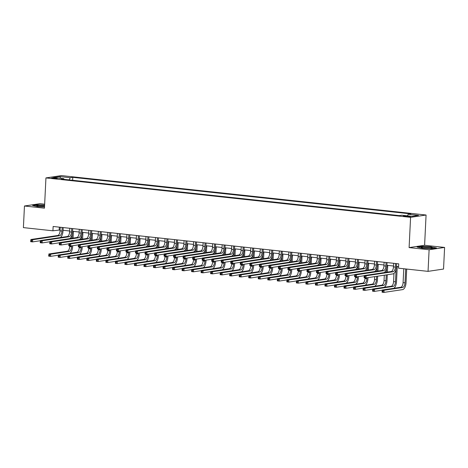 <?xml version="1.0" encoding="UTF-8"?>
<svg xmlns="http://www.w3.org/2000/svg" width="468" height="468" viewBox="0 0 468 468"><rect width="100%" height="100%" fill="white"/><g stroke="black" fill="none" stroke-linecap="round" stroke-linejoin="round"><path stroke-width="0.7" d="M53.083 178.419A2.785 0.304 2.8 0 0 57.207 178.355A2.785 0.304 2.8 0 0 55.762 178.016A2.785 0.304 2.8 0 0 51.644 178.08A2.785 0.304 2.8 0 0 53.083 178.419M44.653 204.194L39.95 203.685L24.459 206.002L23.4 227.612L52.931 230.806L60.115 229.964M426.073 215.023L61.431 175.594L45.94 177.916L410.582 217.339L426.073 215.023L424.599 245.273L409.102 247.595L429.109 249.76L444.6 247.437L424.599 245.273M444.6 247.437L443.541 269.047L428.05 271.364L429.109 249.76M428.05 271.364L398.52 268.176L398.73 263.853L53.141 226.483L52.931 230.806M409.009 216.222L407.335 216.04A2.697 0.292 2.8 0 0 403.34 216.105A2.697 0.292 2.8 0 0 404.738 216.427L406.411 216.608A2.697 0.292 2.8 0 0 410.407 216.549A2.697 0.292 2.8 0 0 409.009 216.222L408.985 216.737M407.435 215.836L408.219 214.256L410.752 213.876L72.78 177.337L72.634 180.285M408.219 214.256L418.503 215.368L412.056 216.333L401.772 215.221L399.239 215.602L61.267 179.057L63.8 178.677L53.51 177.565L59.957 176.6L70.247 177.711L72.78 177.337M24.459 206.002L44.46 208.166L45.94 177.916M409.102 247.595L410.582 217.339M63.057 230.279L69.644 230.993M72.581 231.309L79.168 232.023M82.105 232.339L88.692 233.052M91.634 233.368L98.221 234.082M101.158 234.398L107.745 235.111M110.682 235.433L117.269 236.141M120.212 236.463L126.799 237.171M129.735 237.492L136.323 238.2M139.259 238.522L145.846 239.23M148.789 239.552L155.37 240.265M158.313 240.581L164.9 241.295M167.836 241.611L174.424 242.325M177.36 242.64L183.947 243.354M186.89 243.67L193.477 244.384M196.414 244.7L203.001 245.413M205.938 245.729L212.525 246.443M215.467 246.759L222.054 247.473M224.991 247.788L231.578 248.502M234.515 248.818L241.102 249.532M244.044 249.848L250.632 250.561M253.568 250.883L260.155 251.591M263.092 251.913L269.679 252.621M272.622 252.942L279.209 253.65M282.145 253.972L288.733 254.68M291.669 255.001L298.256 255.715M301.199 256.031L307.786 256.745M310.723 257.061L317.31 257.774M320.247 258.09L326.834 258.804M329.776 259.12L336.363 259.834M339.3 260.149L345.887 260.863M348.824 261.179L355.411 261.893M358.353 262.209L364.941 262.922M367.877 263.238L374.464 263.952M377.401 264.268L383.988 264.982M386.931 265.297L393.518 266.011M396.454 266.327L398.601 266.561M59.342 227.155L59.208 229.864M70.247 177.711L69.153 179.911M64.122 179.367L63.8 178.677M59.957 176.6L60.471 178.32M431.42 246.806L421.738 246.361L417.07 247.057L422.089 248.204L431.777 248.648L436.445 247.952L431.414 247.034M44.612 205.13L37.276 204.791L32.614 205.487L37.633 206.634L44.518 206.95M393.646 263.303L393.471 266.895A4.352 2.065 -83.8 0 1 391.166 271.534L364.18 275.576L366.087 275.781L365.982 277.939L392.968 273.897A6.529 3.095 96.2 0 0 396.425 266.947L396.589 263.619M395.554 263.507L395.378 267.105A4.352 2.065 -83.8 0 1 393.073 271.738L366.087 275.781L364.941 276.448L364.18 276.366L364.133 277.231L364.9 277.313L364.941 276.448M364.9 277.313L365.982 277.939L364.075 277.735L364.18 276.366M364.075 277.735L364.133 277.231M403.773 268.743L403.094 282.619A4.352 2.065 -83.8 0 1 400.789 287.253L382.18 290.037L384.082 290.242L383.976 292.406L402.591 289.616A6.529 3.095 96.2 0 0 406.048 282.666L406.71 269.059M405.68 268.948L405.001 282.824A4.352 2.065 -83.8 0 1 402.696 287.457L384.082 290.242L382.935 290.915L382.175 290.833L382.134 291.693L382.894 291.775L382.935 290.915M382.894 291.775L383.976 292.406L382.069 292.202L382.175 290.833M382.069 292.202L382.134 291.693M384.123 262.273L383.947 265.865A4.352 2.065 -83.8 0 1 381.642 270.504L354.656 274.541L356.563 274.751L356.458 276.91L364.174 275.751M386.03 262.478L385.854 266.076A4.352 2.065 -83.8 0 1 383.549 270.709L356.563 274.751L355.411 275.418L354.65 275.336L354.609 276.202L355.37 276.284L355.411 275.418M384.187 272.575A6.529 3.095 96.2 0 0 386.896 265.918L387.059 262.589M355.37 276.284L356.458 276.91L354.551 276.705L354.65 275.336M354.551 276.705L354.609 276.202M374.599 261.243L374.423 264.835A4.352 2.065 -83.8 0 1 372.118 269.474L345.132 273.511L347.034 273.721L346.928 275.88L354.645 274.722M376.5 261.448L376.325 265.04A4.352 2.065 -83.8 0 1 374.02 269.679L347.034 273.721L345.887 274.388L345.127 274.306L345.086 275.166L345.846 275.254L345.887 274.388M374.663 271.545A6.529 3.095 96.2 0 0 377.372 264.888L377.536 261.559M345.846 275.254L346.928 275.88L345.027 275.675L345.127 274.306M345.027 275.675L345.086 275.166M365.069 260.214L364.894 263.806A4.352 2.065 -83.8 0 1 362.589 268.445L335.603 272.481L337.51 272.692L337.405 274.851L345.121 273.692M366.976 260.419L366.801 264.01A4.352 2.065 -83.8 0 1 364.496 268.65L337.51 272.692L336.363 273.359L335.603 273.277L335.556 274.137L336.322 274.219L336.363 273.359M365.134 270.516A6.529 3.095 96.2 0 0 367.848 263.858L368.012 260.53M336.322 274.219L337.405 274.851L335.498 274.646L335.603 273.277M335.498 274.646L335.556 274.137M393.81 288.3A6.529 3.095 96.2 0 0 396.519 281.637L397.262 266.415M396.08 269.392L395.472 281.794A4.352 2.065 -83.8 0 1 393.167 286.428L374.558 289.212L374.453 291.377L382.169 290.219M393.968 273.423L393.57 281.584A4.352 2.065 -83.8 0 1 391.266 286.223L372.651 289.008L374.558 289.212L373.411 289.885L372.645 289.803L372.604 290.663L373.365 290.745L373.411 289.885M373.365 290.745L374.453 291.377L372.546 291.172L372.645 289.803M372.546 291.172L372.604 290.663M384.281 287.264A6.529 3.095 96.2 0 0 386.995 280.607L387.282 274.751M387.41 272.095L387.738 265.385M386.556 268.363L386.363 272.253M386.235 274.909L385.948 280.765A4.352 2.065 -83.8 0 1 383.643 285.398L365.034 288.183L364.923 290.347L372.645 289.189M384.304 275.196L384.041 280.554A4.352 2.065 -83.8 0 1 381.736 285.193L363.127 287.978L365.034 288.183L363.882 288.855L363.121 288.768L363.08 289.633L363.841 289.715L363.882 288.855M363.841 289.715L364.923 290.347L363.022 290.142L363.121 288.768M363.022 290.142L363.08 289.633M374.757 286.235A6.529 3.095 96.2 0 0 377.471 279.577L377.635 276.196M377.887 271.066L378.214 264.356M377.027 267.333L376.839 271.224M376.588 276.354L376.424 279.735A4.352 2.065 -83.8 0 1 374.119 284.368L355.505 287.153L355.399 289.318L363.115 288.159M374.657 276.641L374.517 279.525A4.352 2.065 -83.8 0 1 372.212 284.164L353.603 286.948L355.505 287.153L354.358 287.82L353.597 287.738L353.556 288.604L354.317 288.686L354.358 287.82M354.317 288.686L355.399 289.318L353.498 289.107L353.597 287.738M353.498 289.107L353.556 288.604M355.545 259.184L355.37 262.776A4.352 2.065 -83.8 0 1 353.065 267.409L326.079 271.452L327.986 271.656L327.881 273.821L335.597 272.663M357.453 259.389L357.277 262.981A4.352 2.065 -83.8 0 1 354.972 267.62L327.986 271.656L326.834 272.329L326.073 272.247L326.032 273.107L326.793 273.189L326.834 272.329M355.61 269.486A6.529 3.095 96.2 0 0 358.318 262.829L358.482 259.5M326.793 273.189L327.881 273.821L325.974 273.616L326.073 272.247M325.974 273.616L326.032 273.107M365.233 285.205A6.529 3.095 96.2 0 0 367.942 278.548L367.988 277.641M368.357 270.036L368.685 263.326M367.503 266.304L367.31 270.194M366.941 277.799L366.894 278.7A4.352 2.065 -83.8 0 1 364.59 283.339L345.981 286.123L345.875 288.288L353.592 287.13M365.022 277.834L364.993 278.495A4.352 2.065 -83.8 0 1 362.688 283.134L344.074 285.919L345.981 286.123L344.834 286.79L344.068 286.709L344.027 287.574L344.793 287.656L344.834 286.79M344.793 287.656L345.875 288.288L343.968 288.077L344.068 286.709M343.968 288.077L344.027 287.574M421.101 247.42A5.657 0.614 2.8 0 0 421.194 247.525A5.657 0.614 2.8 0 0 426.717 248.292A5.657 0.614 2.8 0 0 432.292 248.063A5.657 0.614 2.8 0 0 432.397 247.941A5.657 0.614 2.8 0 0 426.629 247.057A5.657 0.614 2.8 0 0 421.101 247.42M417.678 247.198L421.884 246.572L431.268 246.999L435.837 248.04M430.051 248.338A4.282 0.468 2.8 0 0 423.394 248.011M44.583 205.657A5.657 0.614 2.8 0 0 38.785 205.458A5.657 0.614 2.8 0 0 36.738 205.955A5.657 0.614 2.8 0 0 39.569 206.517A5.657 0.614 2.8 0 0 44.53 206.78M44.536 206.61A4.282 0.468 2.8 0 0 44.314 206.587A4.282 0.468 2.8 0 0 38.938 206.441M33.222 205.627L37.428 205.002L44.6 205.329M346.022 258.149L345.846 261.747A4.352 2.065 -83.8 0 1 343.541 266.38L316.555 270.422L318.456 270.627L318.351 272.791L326.067 271.633M347.923 258.359L347.747 261.951A4.352 2.065 -83.8 0 1 345.442 266.59L318.456 270.627L317.31 271.3L316.549 271.218L316.508 272.078L317.269 272.16L317.31 271.3M346.086 268.456A6.529 3.095 96.2 0 0 348.795 261.793L348.958 258.471M317.269 272.16L318.351 272.791L316.45 272.587L316.549 271.218M316.45 272.587L316.508 272.078M355.709 284.175A6.529 3.095 96.2 0 0 358.418 277.518L358.465 276.611M358.833 269.006L359.161 262.296M357.979 265.274L357.786 269.164M357.417 276.764L357.371 277.67A4.352 2.065 -83.8 0 1 355.066 282.309L336.457 285.094L336.352 287.258L344.068 286.1M355.499 276.804L355.464 277.465A4.352 2.065 -83.8 0 1 353.159 282.105L334.55 284.889L336.457 285.094L335.304 285.761L334.544 285.679L334.503 286.545L335.263 286.627L335.304 285.761M335.263 286.627L336.352 287.258L334.445 287.048L334.544 285.679M334.445 287.048L334.503 286.545M336.492 257.119L336.316 260.717A4.352 2.065 -83.8 0 1 334.012 265.35L307.026 269.392L308.933 269.597L308.827 271.762L316.543 270.603M338.399 257.33L338.224 260.922A4.352 2.065 -83.8 0 1 335.919 265.561L308.933 269.597L307.786 270.27L307.026 270.182L306.979 271.048L307.745 271.13L307.786 270.27M336.556 267.427A6.529 3.095 96.2 0 0 339.271 260.764L339.435 257.441M307.745 271.13L308.827 271.762L306.92 271.557L307.026 270.182M306.92 271.557L306.979 271.048M346.18 283.146A6.529 3.095 96.2 0 0 348.894 276.489L348.935 275.582M349.309 267.977L349.637 261.267M348.449 264.244L348.262 268.129M347.888 275.734L347.847 276.641A4.352 2.065 -83.8 0 1 345.542 281.28L326.927 284.064L326.822 286.223L334.538 285.07M345.975 275.775L345.94 276.436A4.352 2.065 -83.8 0 1 343.635 281.069L325.026 283.86L326.927 284.064L325.781 284.731L325.02 284.649L324.979 285.515L325.74 285.597L325.781 284.731M325.74 285.597L326.822 286.223L324.921 286.018L325.02 284.649M324.921 286.018L324.979 285.515M326.968 256.09L326.793 259.687A4.352 2.065 -83.8 0 1 324.488 264.321L297.502 268.363L299.409 268.568L299.304 270.732L307.02 269.574M328.875 256.3L328.7 259.892A4.352 2.065 -83.8 0 1 326.395 264.531L299.409 268.568L298.262 269.235L297.496 269.153L297.455 270.018L298.215 270.1L298.262 269.235M327.033 266.397A6.529 3.095 96.2 0 0 329.747 259.734L329.905 256.411M298.215 270.1L299.304 270.732L297.396 270.522L297.496 269.153M297.396 270.522L297.455 270.018M336.656 282.116A6.529 3.095 96.2 0 0 339.364 275.453L339.411 274.552M339.78 266.947L340.113 260.237M338.926 263.215L338.738 267.099M338.364 274.704L338.317 275.611A4.352 2.065 -83.8 0 1 336.012 280.25L317.403 283.035L317.298 285.193L325.014 284.041M336.445 274.745L336.416 275.406A4.352 2.065 -83.8 0 1 334.111 280.039L315.496 282.83L317.403 283.035L316.257 283.702L315.496 283.62L315.45 284.486L316.216 284.567L316.257 283.702M316.216 284.567L317.298 285.193L315.391 284.989L315.496 283.62M315.391 284.989L315.45 284.486M317.444 255.06L317.269 258.658A4.352 2.065 -83.8 0 1 314.964 263.291L287.978 267.333L289.879 267.538L289.774 269.703L297.496 268.544M319.346 255.265L319.17 258.863A4.352 2.065 -83.8 0 1 316.865 263.496L289.879 267.538L288.733 268.205L287.972 268.123L287.931 268.989L288.692 269.071L288.733 268.205M317.509 265.368A6.529 3.095 96.2 0 0 320.217 258.705L320.381 255.382M288.692 269.071L289.774 269.703L287.873 269.492L287.972 268.123M287.873 269.492L287.931 268.989M327.132 281.087A6.529 3.095 96.2 0 0 329.841 274.423L329.887 273.517M330.256 265.918L330.584 259.208M329.402 262.185L329.209 266.07M328.84 273.675L328.793 274.581A4.352 2.065 -83.8 0 1 326.488 279.221L307.88 282.005L307.774 284.164L315.49 283.011M326.921 273.716L326.886 274.377A4.352 2.065 -83.8 0 1 324.581 279.01L305.973 281.8L307.88 282.005L306.727 282.672L305.967 282.59L305.926 283.456L306.686 283.538L306.727 282.672M306.686 283.538L307.774 284.164L305.867 283.959L305.967 282.59M305.867 283.959L305.926 283.456M307.915 254.03L307.739 257.628A4.352 2.065 -83.8 0 1 305.434 262.261L278.448 266.304L280.355 266.508L280.25 268.673L287.966 267.515M309.822 254.235L309.646 257.833A4.352 2.065 -83.8 0 1 307.341 262.466L280.355 266.508L279.209 267.175L278.448 267.093L278.401 267.959L279.168 268.041L279.209 267.175M307.979 264.338A6.529 3.095 96.2 0 0 310.693 257.675L310.857 254.352M279.168 268.041L280.25 268.673L278.343 268.462L278.448 267.093M278.343 268.462L278.401 267.959M317.602 280.057A6.529 3.095 96.2 0 0 320.317 273.394L320.358 272.487M320.732 264.882L321.06 258.178M319.872 261.156L319.685 265.04M319.311 272.645L319.27 273.552A4.352 2.065 -83.8 0 1 316.965 278.185L298.35 280.976L298.245 283.134L305.961 281.982M317.398 272.686L317.362 273.347A4.352 2.065 -83.8 0 1 315.058 277.98L296.449 280.771L298.35 280.976L297.203 281.642L296.443 281.56L296.402 282.426L297.162 282.508L297.203 281.642M297.162 282.508L298.245 283.134L296.343 282.929L296.443 281.56M296.343 282.929L296.402 282.426M298.391 253.001L298.215 256.599A4.352 2.065 -83.8 0 1 295.911 261.232L268.924 265.274L270.832 265.479L270.726 267.637L278.442 266.485M300.298 253.206L300.123 256.803A4.352 2.065 -83.8 0 1 297.818 261.436L270.832 265.479L269.685 266.146L268.919 266.064L268.878 266.93L269.638 267.012L269.685 266.146M298.455 263.308A6.529 3.095 96.2 0 0 301.17 256.645L301.328 253.317M269.638 267.012L270.726 267.637L268.819 267.433L268.919 266.064M268.819 267.433L268.878 266.93M308.079 279.027A6.529 3.095 96.2 0 0 310.787 272.364L310.834 271.458M311.202 263.853L311.536 257.148M310.348 260.126L310.161 264.01M309.787 271.615L309.74 272.522A4.352 2.065 -83.8 0 1 307.435 277.155L288.826 279.946L288.721 282.105L296.437 280.952M307.868 271.656L307.839 272.317A4.352 2.065 -83.8 0 1 305.534 276.951L286.919 279.741L288.826 279.946L287.68 280.613L286.919 280.531L286.872 281.397L287.639 281.479L287.68 280.613M287.639 281.479L288.721 282.105L286.814 281.9L286.919 280.531M286.814 281.9L286.872 281.397M288.867 251.971L288.692 255.569A4.352 2.065 -83.8 0 1 286.387 260.202L259.401 264.244L261.302 264.449L261.197 266.608L268.919 265.455M290.768 252.176L290.593 255.774A4.352 2.065 -83.8 0 1 288.288 260.407L261.302 264.449L260.155 265.116L259.395 265.034L259.354 265.9L260.114 265.982L260.155 265.116M288.931 262.279A6.529 3.095 96.2 0 0 291.64 255.616L291.804 252.287M260.114 265.982L261.197 266.608L259.295 266.403L259.395 265.034M259.295 266.403L259.354 265.9M298.555 277.998A6.529 3.095 96.2 0 0 301.263 271.335L301.31 270.428M301.679 262.823L302.006 256.119M300.825 259.096L300.631 262.981M300.263 270.586L300.216 271.493A4.352 2.065 -83.8 0 1 297.911 276.126L279.302 278.916L279.197 281.075L286.913 279.922M298.344 270.627L298.309 271.288A4.352 2.065 -83.8 0 1 296.004 275.921L277.395 278.712L279.302 278.916L278.15 279.583L277.389 279.501L277.349 280.367L278.109 280.449L278.15 279.583M278.109 280.449L279.197 281.075L277.29 280.87L277.389 279.501M277.29 280.87L277.349 280.367M279.337 250.942L279.162 254.539A4.352 2.065 -83.8 0 1 276.857 259.173L249.871 263.215L251.778 263.42L251.673 265.578L259.389 264.426M281.245 251.146L281.069 254.744A4.352 2.065 -83.8 0 1 278.764 259.377L251.778 263.42L250.632 264.087L249.871 264.005L249.824 264.87L250.591 264.952L250.632 264.087M279.402 261.249A6.529 3.095 96.2 0 0 282.116 254.586L282.28 251.257M250.591 264.952L251.673 265.578L249.766 265.374L249.871 264.005M249.766 265.374L249.824 264.87M289.025 276.968A6.529 3.095 96.2 0 0 291.739 270.305L291.78 269.398M292.155 261.793L292.482 255.089M291.295 258.067L291.108 261.951M290.733 269.556L290.692 270.463A4.352 2.065 -83.8 0 1 288.387 275.096L269.773 277.887L269.667 280.045L277.384 278.893M288.82 269.597L288.785 270.258A4.352 2.065 -83.8 0 1 286.48 274.891L267.871 277.676L269.773 277.887L268.626 278.554L267.866 278.472L267.825 279.337L268.585 279.419L268.626 278.554M268.585 279.419L269.667 280.045L267.766 279.841L267.866 278.472M267.766 279.841L267.825 279.337M269.814 249.912L269.638 253.51A4.352 2.065 -83.8 0 1 267.333 258.143L240.347 262.185L242.254 262.39L242.149 264.549L249.865 263.396M271.721 250.117L271.545 253.714A4.352 2.065 -83.8 0 1 269.24 258.348L242.254 262.39L241.108 263.057L240.341 262.975L240.3 263.841L241.061 263.923L241.108 263.057M269.878 260.22A6.529 3.095 96.2 0 0 272.592 253.557L272.75 250.228M241.061 263.923L242.149 264.549L240.242 264.344L240.341 262.975M240.242 264.344L240.3 263.841M279.501 275.939A6.529 3.095 96.2 0 0 282.21 269.275L282.257 268.369M282.631 260.764L282.959 254.06M281.771 257.037L281.584 260.922M281.209 268.527L281.163 269.433A4.352 2.065 -83.8 0 1 278.858 274.067L260.249 276.857L260.144 279.016L267.86 277.857M279.291 268.568L279.261 269.229A4.352 2.065 -83.8 0 1 276.957 273.862L258.342 276.646L260.249 276.857L259.102 277.524L258.342 277.442L258.295 278.302L259.061 278.39L259.102 277.524M259.061 278.39L260.144 279.016L258.237 278.811L258.342 277.442M258.237 278.811L258.295 278.302M260.29 248.882L260.114 252.474A4.352 2.065 -83.8 0 1 257.809 257.113L230.823 261.156L232.725 261.36L232.619 263.519L240.341 262.367M262.191 249.087L262.016 252.685A4.352 2.065 -83.8 0 1 259.711 257.318L232.725 261.36L231.578 262.027L230.818 261.945L230.777 262.811L231.537 262.893L231.578 262.027M260.354 259.19A6.529 3.095 96.2 0 0 263.063 252.527L263.227 249.198M231.537 262.893L232.619 263.519L230.718 263.314L230.818 261.945M230.718 263.314L230.777 262.811M269.977 274.909A6.529 3.095 96.2 0 0 272.686 268.246L272.733 267.339M273.101 259.734L273.429 253.03M272.247 256.002L272.054 259.892M271.686 267.497L271.639 268.404A4.352 2.065 -83.8 0 1 269.334 273.037L250.725 275.827L250.62 277.986L258.336 276.828M269.767 267.538L269.732 268.199A4.352 2.065 -83.8 0 1 267.427 272.832L248.818 275.617L250.725 275.827L249.579 276.494L248.812 276.412L248.771 277.272L249.532 277.36L249.579 276.494M249.532 277.36L250.62 277.986L248.713 277.781L248.812 276.412M248.713 277.781L248.771 277.272M250.76 247.853L250.585 251.445A4.352 2.065 -83.8 0 1 248.28 256.084L221.294 260.126L223.201 260.331L223.096 262.489L230.812 261.337M252.667 248.058L252.492 251.655A4.352 2.065 -83.8 0 1 250.187 256.288L223.201 260.331L222.054 260.998L221.294 260.916L221.247 261.782L222.013 261.864L222.054 260.998M250.825 258.161A6.529 3.095 96.2 0 0 253.539 251.497L253.703 248.169M222.013 261.864L223.096 262.489L221.189 262.285L221.294 260.916M221.189 262.285L221.247 261.782M260.448 273.879A6.529 3.095 96.2 0 0 263.162 267.216L263.203 266.31M263.578 258.705L263.905 252M262.718 254.972L262.53 258.863M262.156 266.467L262.115 267.374A4.352 2.065 -83.8 0 1 259.81 272.007L241.195 274.798L241.09 276.957L248.812 275.798M260.243 266.508L260.208 267.169A4.352 2.065 -83.8 0 1 257.903 271.803L239.294 274.587L241.195 274.798L240.049 275.465L239.288 275.383L239.247 276.243L240.008 276.325L240.049 275.465M240.008 276.325L241.09 276.957L239.189 276.752L239.288 275.383M239.189 276.752L239.247 276.243M241.236 246.823L241.061 250.415A4.352 2.065 -83.8 0 1 238.756 255.054L211.77 259.091L213.677 259.301L213.572 261.46L221.288 260.307M243.144 247.028L242.968 250.626A4.352 2.065 -83.8 0 1 240.663 255.259L213.677 259.301L212.53 259.968L211.764 259.886L211.723 260.752L212.484 260.834L212.53 259.968M241.301 257.125A6.529 3.095 96.2 0 0 244.015 250.468L244.173 247.139M212.484 260.834L213.572 261.46L211.665 261.255L211.764 259.886M211.665 261.255L211.723 260.752M250.924 272.85A6.529 3.095 96.2 0 0 253.633 266.187L253.679 265.28M254.054 257.675L254.381 250.965M253.194 253.943L253.007 257.833M252.632 265.438L252.585 266.345A4.352 2.065 -83.8 0 1 250.281 270.978L231.672 273.762L231.566 275.927L239.283 274.769M250.713 265.479L250.684 266.134A4.352 2.065 -83.8 0 1 248.379 270.773L229.765 273.558L231.672 273.762L230.525 274.435L229.765 274.353L229.718 275.213L230.484 275.295L230.525 274.435M230.484 275.295L231.566 275.927L229.659 275.722L229.765 274.353M229.659 275.722L229.718 275.213M231.713 245.794L231.537 249.385A4.352 2.065 -83.8 0 1 229.232 254.025L202.246 258.061L204.147 258.272L204.042 260.43L211.764 259.272M233.614 245.998L233.438 249.596A4.352 2.065 -83.8 0 1 231.133 254.229L204.147 258.272L203.001 258.939L202.24 258.857L202.199 259.717L202.96 259.804L203.001 258.939M231.777 256.095A6.529 3.095 96.2 0 0 234.486 249.438L234.649 246.109M202.96 259.804L204.042 260.43L202.141 260.226L202.24 258.857M202.141 260.226L202.199 259.717M241.4 271.82A6.529 3.095 96.2 0 0 244.109 265.157L244.156 264.25M244.524 256.645L244.852 249.935M243.67 252.913L243.477 256.803M243.108 264.408L243.062 265.315A4.352 2.065 -83.8 0 1 240.757 269.948L222.148 272.733L222.043 274.897L229.759 273.739M241.19 264.449L241.155 265.104A4.352 2.065 -83.8 0 1 238.85 269.743L220.241 272.528L222.148 272.733L221.001 273.406L220.235 273.318L220.194 274.184L220.954 274.266L221.001 273.406M220.954 274.266L222.043 274.897L220.135 274.693L220.235 273.318M220.135 274.693L220.194 274.184M222.183 244.764L222.007 248.356A4.352 2.065 -83.8 0 1 219.703 252.995L192.717 257.031L194.624 257.242L194.518 259.401L202.234 258.242M224.09 244.969L223.915 248.561A4.352 2.065 -83.8 0 1 221.61 253.2L194.624 257.242L193.477 257.909L192.717 257.827L192.67 258.687L193.436 258.775L193.477 257.909M222.253 255.066A6.529 3.095 96.2 0 0 224.962 248.409L225.126 245.08M193.436 258.775L194.518 259.401L192.611 259.196L192.717 257.827M192.611 259.196L192.67 258.687M231.871 270.785A6.529 3.095 96.2 0 0 234.585 264.127L234.626 263.221M235 255.616L235.328 248.906M234.14 251.883L233.953 255.774M233.579 263.379L233.538 264.285A4.352 2.065 -83.8 0 1 231.233 268.919L212.618 271.703L212.513 273.868L220.235 272.709M231.666 263.42L231.631 264.075A4.352 2.065 -83.8 0 1 229.326 268.714L210.717 271.498L212.618 271.703L211.472 272.376L210.711 272.288L210.67 273.154L211.431 273.236L211.472 272.376M211.431 273.236L212.513 273.868L210.612 273.657L210.711 272.288M210.612 273.657L210.67 273.154M212.659 243.734L212.484 247.326A4.352 2.065 -83.8 0 1 210.179 251.965L183.193 256.002L185.1 256.212L184.995 258.371L192.711 257.213M214.566 243.939L214.391 247.531A4.352 2.065 -83.8 0 1 212.086 252.17L185.1 256.212L183.953 256.879L183.187 256.797L183.146 257.657L183.906 257.739L183.953 256.879M212.724 254.036A6.529 3.095 96.2 0 0 215.438 247.379L215.596 244.05M183.906 257.739L184.995 258.371L183.087 258.166L183.187 256.797M183.087 258.166L183.146 257.657M222.347 269.755A6.529 3.095 96.2 0 0 225.055 263.098L225.102 262.191M225.477 254.586L225.804 247.876M224.617 250.854L224.429 254.744M224.055 262.349L224.008 263.25A4.352 2.065 -83.8 0 1 221.703 267.889L203.094 270.674L202.989 272.838L210.705 271.68M222.136 262.384L222.107 263.045A4.352 2.065 -83.8 0 1 219.802 267.684L201.187 270.469L203.094 270.674L201.948 271.341L201.187 271.259L201.141 272.124L201.907 272.206L201.948 271.341M201.907 272.206L202.989 272.838L201.082 272.628L201.187 271.259M201.082 272.628L201.141 272.124M203.135 242.699L202.96 246.297A4.352 2.065 -83.8 0 1 200.655 250.93L173.669 254.972L175.57 255.177L175.465 257.341L183.187 256.183M205.037 242.91L204.861 246.501A4.352 2.065 -83.8 0 1 202.556 251.141L175.57 255.177L174.424 255.85L173.663 255.768L173.622 256.628L174.383 256.71L174.424 255.85M203.2 253.007A6.529 3.095 96.2 0 0 205.908 246.349L206.072 243.021M174.383 256.71L175.465 257.341L173.564 257.137L173.663 255.768M173.564 257.137L173.622 256.628M212.823 268.726A6.529 3.095 96.2 0 0 215.532 262.068L215.578 261.162M215.947 253.557L216.274 246.847M215.093 249.824L214.9 253.714M214.531 261.32L214.484 262.22A4.352 2.065 -83.8 0 1 212.179 266.859L193.571 269.644L193.465 271.809L201.181 270.65M212.612 261.355L212.583 262.016A4.352 2.065 -83.8 0 1 210.278 266.655L191.664 269.439L193.571 269.644L192.424 270.311L191.658 270.229L191.617 271.095L192.377 271.177L192.424 270.311M192.377 271.177L193.465 271.809L191.558 271.598L191.658 270.229M191.558 271.598L191.617 271.095M193.606 241.669L193.43 245.267A4.352 2.065 -83.8 0 1 191.125 249.9L164.145 253.943L166.046 254.147L165.941 256.312L173.657 255.154M195.513 241.88L195.337 245.472A4.352 2.065 -83.8 0 1 193.032 250.111L166.046 254.147L164.9 254.82L164.139 254.732L164.098 255.598L164.859 255.68L164.9 254.82M193.676 251.977A6.529 3.095 96.2 0 0 196.384 245.314L196.548 241.991M164.859 255.68L165.941 256.312L164.034 256.107L164.139 254.732M164.034 256.107L164.098 255.598M203.293 267.696A6.529 3.095 96.2 0 0 206.008 261.039L206.049 260.132M206.423 252.527L206.751 245.817M205.569 248.795L205.376 252.679M205.002 260.284L204.961 261.191A4.352 2.065 -83.8 0 1 202.656 265.83L184.041 268.614L183.936 270.779L191.658 269.621M203.089 260.325L203.054 260.986A4.352 2.065 -83.8 0 1 200.749 265.625L182.14 268.41L184.041 268.614L182.894 269.281L182.134 269.199L182.093 270.065L182.853 270.147L182.894 269.281M182.853 270.147L183.936 270.779L182.034 270.568L182.134 269.199M182.034 270.568L182.093 270.065M184.082 240.64L183.906 244.237A4.352 2.065 -83.8 0 1 181.602 248.871L154.615 252.913L156.523 253.118L156.417 255.282L164.133 254.124M185.989 240.85L185.814 244.442A4.352 2.065 -83.8 0 1 183.509 249.081L156.523 253.118L155.376 253.785L154.61 253.703L154.569 254.569L155.329 254.65L155.376 253.785M184.146 250.947A6.529 3.095 96.2 0 0 186.861 244.284L187.019 240.961M155.329 254.65L156.417 255.282L154.51 255.072L154.61 253.703M154.51 255.072L154.569 254.569M193.77 266.666A6.529 3.095 96.2 0 0 196.478 260.009L196.525 259.102M196.899 251.497L197.227 244.787M196.039 247.765L195.852 251.649M195.478 259.254L195.437 260.161A4.352 2.065 -83.8 0 1 193.132 264.8L174.517 267.585L174.412 269.743L182.128 268.591M193.559 259.295L193.53 259.956A4.352 2.065 -83.8 0 1 191.225 264.59L172.61 267.38L174.517 267.585L173.371 268.252L172.61 268.17L172.563 269.036L173.33 269.118L173.371 268.252M173.33 269.118L174.412 269.743L172.505 269.539L172.61 268.17M172.505 269.539L172.563 269.036M174.558 239.61L174.383 243.208A4.352 2.065 -83.8 0 1 172.078 247.841L145.092 251.883L146.999 252.088L146.888 254.253L154.61 253.094M176.459 239.821L176.284 243.413A4.352 2.065 -83.8 0 1 173.979 248.046L146.999 252.088L145.846 252.755L145.086 252.673L145.045 253.539L145.805 253.621L145.846 252.755M174.623 249.918A6.529 3.095 96.2 0 0 177.331 243.255L177.495 239.932M145.805 253.621L146.888 254.253L144.986 254.042L145.086 252.673M144.986 254.042L145.045 253.539M184.246 265.637A6.529 3.095 96.2 0 0 186.954 258.974L187.001 258.073M187.37 250.468L187.697 243.758M186.516 246.735L186.322 250.62M185.954 258.225L185.907 259.132A4.352 2.065 -83.8 0 1 183.602 263.771L164.993 266.555L164.888 268.714L172.604 267.561M184.035 258.266L184.006 258.927A4.352 2.065 -83.8 0 1 181.701 263.56L163.086 266.351L164.993 266.555L163.847 267.222L163.08 267.14L163.039 268.006L163.8 268.088L163.847 267.222M163.8 268.088L164.888 268.714L162.981 268.509L163.08 267.14M162.981 268.509L163.039 268.006M165.029 238.581L164.853 242.178A4.352 2.065 -83.8 0 1 162.548 246.811L135.568 250.854L137.469 251.059L137.364 253.223L145.08 252.065M166.936 238.785L166.76 242.383A4.352 2.065 -83.8 0 1 164.455 247.016L137.469 251.059L136.323 251.725L135.562 251.644L135.521 252.509L136.282 252.591L136.323 251.725M165.099 248.888A6.529 3.095 96.2 0 0 167.807 242.225L167.971 238.902M136.282 252.591L137.364 253.223L135.457 253.012L135.562 251.644M135.457 253.012L135.521 252.509M174.716 264.607A6.529 3.095 96.2 0 0 177.43 257.944L177.471 257.037M177.846 249.432L178.173 242.728M176.992 245.706L176.799 249.59M176.424 257.195L176.383 258.102A4.352 2.065 -83.8 0 1 174.078 262.741L155.464 265.526L155.358 267.684L163.08 266.532M174.511 257.236L174.476 257.897A4.352 2.065 -83.8 0 1 172.171 262.53L153.562 265.321L155.464 265.526L154.317 266.193L153.557 266.111L153.516 266.976L154.276 267.058L154.317 266.193M154.276 267.058L155.358 267.684L153.457 267.48L153.557 266.111M153.457 267.48L153.516 266.976M155.505 237.551L155.329 241.149A4.352 2.065 -83.8 0 1 153.024 245.782L126.038 249.824L127.945 250.029L127.84 252.194L135.556 251.035M157.412 237.756L157.236 241.353A4.352 2.065 -83.8 0 1 154.931 245.987L127.945 250.029L126.799 250.696L126.032 250.614L125.991 251.48L126.752 251.562L126.799 250.696M155.569 247.859A6.529 3.095 96.2 0 0 158.283 241.195L158.447 237.867M126.752 251.562L127.84 252.194L125.933 251.983L126.032 250.614M125.933 251.983L125.991 251.48M165.192 263.578A6.529 3.095 96.2 0 0 167.901 256.914L167.948 256.008M168.322 248.403L168.65 241.699M167.462 244.676L167.275 248.561M166.9 256.166L166.86 257.072A4.352 2.065 -83.8 0 1 164.555 261.706L145.94 264.496L145.835 266.655L153.551 265.502M164.982 256.207L164.952 256.868A4.352 2.065 -83.8 0 1 162.648 261.501L144.033 264.291L145.94 264.496L144.793 265.163L144.033 265.081L143.986 265.947L144.752 266.029L144.793 265.163M144.752 266.029L145.835 266.655L143.928 266.45L144.033 265.081M143.928 266.45L143.986 265.947M145.981 236.521L145.805 240.119A4.352 2.065 -83.8 0 1 143.5 244.752L116.514 248.795L118.422 248.999L118.31 251.158L126.032 250.006M147.882 236.726L147.707 240.324A4.352 2.065 -83.8 0 1 145.402 244.957L118.422 248.999L117.269 249.666L116.509 249.584L116.468 250.45L117.228 250.532L117.269 249.666M146.045 246.829A6.529 3.095 96.2 0 0 148.754 240.166L148.918 236.837M117.228 250.532L118.31 251.158L116.409 250.953L116.509 249.584M116.409 250.953L116.468 250.45M155.668 262.548A6.529 3.095 96.2 0 0 158.377 255.885L158.424 254.978M158.792 247.373L159.12 240.669M157.938 243.647L157.745 247.531M157.377 255.136L157.33 256.043A4.352 2.065 -83.8 0 1 155.025 260.676L136.416 263.466L136.311 265.625L144.027 264.473M155.458 255.177L155.429 255.838A4.352 2.065 -83.8 0 1 153.124 260.471L134.509 263.262L136.416 263.466L135.27 264.133L134.503 264.051L134.462 264.917L135.223 264.999L135.27 264.133M135.223 264.999L136.311 265.625L134.404 265.42L134.503 264.051M134.404 265.42L134.462 264.917M136.457 235.492L136.276 239.089A4.352 2.065 -83.8 0 1 133.971 243.723L106.991 247.765L108.892 247.97L108.787 250.128L116.503 248.976M138.358 235.696L138.183 239.294A4.352 2.065 -83.8 0 1 135.878 243.927L108.892 247.97L107.745 248.637L106.985 248.555L106.944 249.421L107.704 249.502L107.745 248.637M136.521 245.799A6.529 3.095 96.2 0 0 139.23 239.136L139.394 235.808M107.704 249.502L108.787 250.128L106.885 249.924L106.985 248.555M106.885 249.924L106.944 249.421M146.139 261.518A6.529 3.095 96.2 0 0 148.853 254.855L148.894 253.948M149.269 246.344L149.596 239.639M148.414 242.617L148.221 246.501M147.847 254.106L147.806 255.013A4.352 2.065 -83.8 0 1 145.501 259.646L126.886 262.437L126.781 264.596L134.503 263.443M145.934 254.147L145.899 254.808A4.352 2.065 -83.8 0 1 143.594 259.442L124.985 262.232L126.886 262.437L125.74 263.104L124.979 263.022L124.938 263.888L125.699 263.97L125.74 263.104M125.699 263.97L126.781 264.596L124.88 264.391L124.979 263.022M124.88 264.391L124.938 263.888M126.927 234.462L126.752 238.06A4.352 2.065 -83.8 0 1 124.447 242.693L97.461 246.735L99.368 246.94L99.263 249.099L106.979 247.946M128.835 234.667L128.659 238.265A4.352 2.065 -83.8 0 1 126.354 242.898L99.368 246.94L98.221 247.607L97.455 247.525L97.414 248.391L98.181 248.473L98.221 247.607M126.992 244.77A6.529 3.095 96.2 0 0 129.706 238.107L129.87 234.778M98.181 248.473L99.263 249.099L97.356 248.894L97.455 247.525M97.356 248.894L97.414 248.391M136.615 260.489A6.529 3.095 96.2 0 0 139.329 253.826L139.37 252.919M139.745 245.314L140.072 238.61M138.885 241.587L138.698 245.472M138.323 253.077L138.282 253.984A4.352 2.065 -83.8 0 1 135.977 258.617L117.363 261.407L117.257 263.566L124.974 262.413M136.404 253.118L136.375 253.779A4.352 2.065 -83.8 0 1 134.07 258.412L115.461 261.197L117.363 261.407L116.216 262.074L115.456 261.992L115.415 262.858L116.175 262.94L116.216 262.074M116.175 262.94L117.257 263.566L115.35 263.361L115.456 261.992M115.35 263.361L115.415 262.858M117.404 233.433L117.228 237.03A4.352 2.065 -83.8 0 1 114.923 241.663L87.937 245.706L89.844 245.911L89.739 248.069L97.455 246.917M119.311 233.637L119.129 237.235A4.352 2.065 -83.8 0 1 116.824 241.868L89.844 245.911L88.692 246.577L87.931 246.496L87.89 247.361L88.651 247.443L88.692 246.577M117.468 243.74A6.529 3.095 96.2 0 0 120.177 237.077L120.34 233.748M88.651 247.443L89.739 248.069L87.832 247.864L87.931 246.496M87.832 247.864L87.89 247.361M127.091 259.459A6.529 3.095 96.2 0 0 129.8 252.796L129.847 251.889M130.215 244.284L130.543 237.58M129.361 240.558L129.168 244.442M128.799 252.047L128.753 252.954A4.352 2.065 -83.8 0 1 126.448 257.587L107.839 260.378L107.734 262.536L115.45 261.378M126.881 252.088L126.851 252.749A4.352 2.065 -83.8 0 1 124.546 257.382L105.932 260.167L107.839 260.378L106.692 261.045L105.926 260.963L105.885 261.823L106.645 261.91L106.692 261.045M106.645 261.91L107.734 262.536L105.826 262.332L105.926 260.963M105.826 262.332L105.885 261.823M107.88 232.403L107.698 235.995A4.352 2.065 -83.8 0 1 105.394 240.634L78.413 244.676L80.315 244.881L80.209 247.04L87.925 245.887M109.781 232.608L109.606 236.205A4.352 2.065 -83.8 0 1 107.301 240.839L80.315 244.881L79.168 245.548L78.408 245.466L78.367 246.332L79.127 246.414L79.168 245.548M107.944 242.711A6.529 3.095 96.2 0 0 110.653 236.047L110.817 232.719M79.127 246.414L80.209 247.04L78.308 246.835L78.408 245.466M78.308 246.835L78.367 246.332M117.562 258.43A6.529 3.095 96.2 0 0 120.276 251.766L120.317 250.86M120.691 243.255L121.019 236.551M119.837 239.522L119.644 243.413M119.276 251.018L119.229 251.924A4.352 2.065 -83.8 0 1 116.924 256.558L98.315 259.348L98.204 261.507L105.926 260.348M117.357 251.059L117.322 251.72A4.352 2.065 -83.8 0 1 115.017 256.353L96.408 259.137L98.315 259.348L97.163 260.015L96.402 259.933L96.361 260.793L97.122 260.875L97.163 260.015M97.122 260.875L98.204 261.507L96.303 261.302L96.402 259.933M96.303 261.302L96.361 260.793M98.35 231.373L98.175 234.965A4.352 2.065 -83.8 0 1 95.87 239.604L68.884 243.647L70.791 243.851L70.686 246.01L78.402 244.858M100.257 231.578L100.082 235.176A4.352 2.065 -83.8 0 1 97.777 239.809L70.791 243.851L69.644 244.518L68.884 244.436L68.837 245.302L69.603 245.384L69.644 244.518M98.415 241.675A6.529 3.095 96.2 0 0 101.129 235.018L101.293 231.689M69.603 245.384L70.686 246.01L68.778 245.805L68.884 244.436M68.778 245.805L68.837 245.302M108.038 257.4A6.529 3.095 96.2 0 0 110.752 250.737L110.793 249.83M111.168 242.225L111.495 235.521M110.308 238.493L110.12 242.383M109.746 249.988L109.705 250.895A4.352 2.065 -83.8 0 1 107.4 255.528L88.785 258.313L88.68 260.477L96.396 259.319M107.827 250.029L107.798 250.69A4.352 2.065 -83.8 0 1 105.493 255.323L86.884 258.108L88.785 258.313L87.639 258.985L86.878 258.903L86.837 259.763L87.598 259.845L87.639 258.985M87.598 259.845L88.68 260.477L86.773 260.272L86.878 258.903M86.773 260.272L86.837 259.763M88.826 230.344L88.651 233.936A4.352 2.065 -83.8 0 1 86.346 238.575L59.36 242.611L61.267 242.822L61.162 244.98L68.878 243.828M90.733 230.548L90.558 234.146A4.352 2.065 -83.8 0 1 88.253 238.779L61.267 242.822L60.115 243.489L59.354 243.407L59.313 244.273L60.074 244.354L60.115 243.489M88.891 240.646A6.529 3.095 96.2 0 0 91.599 233.988L91.763 230.66M60.074 244.354L61.162 244.98L59.255 244.776L59.354 243.407M59.255 244.776L59.313 244.273M98.514 256.37A6.529 3.095 96.2 0 0 101.223 249.707L101.269 248.8M101.638 241.195L101.966 234.486M100.784 237.463L100.591 241.353M100.222 248.958L100.175 249.865A4.352 2.065 -83.8 0 1 97.871 254.498L79.262 257.283L79.156 259.447L86.872 258.289M98.303 248.999L98.274 249.655A4.352 2.065 -83.8 0 1 95.969 254.294L77.355 257.078L79.262 257.283L78.115 257.956L77.349 257.874L77.308 258.734L78.068 258.816L78.115 257.956M78.068 258.816L79.156 259.447L77.249 259.243L77.349 257.874M77.249 259.243L77.308 258.734M79.303 229.314L79.127 232.906A4.352 2.065 -83.8 0 1 76.822 237.545L49.836 241.582L51.737 241.792L51.632 243.951L59.348 242.793M81.204 229.519L81.028 233.111A4.352 2.065 -83.8 0 1 78.723 237.75L51.737 241.792L50.591 242.459L49.83 242.377L49.789 243.237L50.55 243.325L50.591 242.459M79.367 239.616A6.529 3.095 96.2 0 0 82.076 232.959L82.239 229.63M50.55 243.325L51.632 243.951L49.731 243.746L49.83 242.377M49.731 243.746L49.789 243.237M88.984 255.335A6.529 3.095 96.2 0 0 91.699 248.678L91.74 247.771M92.114 240.166L92.442 233.456M91.26 236.434L91.067 240.324M90.698 247.929L90.652 248.836A4.352 2.065 -83.8 0 1 88.347 253.469L69.738 256.253L69.627 258.418L77.349 257.26M88.78 247.97L88.744 248.625A4.352 2.065 -83.8 0 1 86.44 253.264L67.831 256.049L69.738 256.253L68.585 256.926L67.825 256.838L67.784 257.704L68.544 257.786L68.585 256.926M68.544 257.786L69.627 258.418L67.725 258.213L67.825 256.838M67.725 258.213L67.784 257.704M69.773 228.285L69.597 231.876A4.352 2.065 -83.8 0 1 67.293 236.516L40.306 240.552L42.214 240.763L42.108 242.921L49.824 241.763M71.68 228.489L71.505 232.081A4.352 2.065 -83.8 0 1 69.2 236.72L42.214 240.763L41.067 241.429L40.306 241.348L40.26 242.208L41.026 242.289L41.067 241.429M69.837 238.586A6.529 3.095 96.2 0 0 72.552 231.929L72.715 228.6M41.026 242.289L42.108 242.921L40.201 242.716L40.306 241.348M40.201 242.716L40.26 242.208M79.461 254.305A6.529 3.095 96.2 0 0 82.175 247.648L82.216 246.741M82.59 239.136L82.918 232.426M81.73 235.404L81.543 239.294M81.169 246.899L81.128 247.806A4.352 2.065 -83.8 0 1 78.823 252.439L60.208 255.224L60.103 257.388L67.819 256.23M79.256 246.934L79.221 247.595A4.352 2.065 -83.8 0 1 76.916 252.234L58.307 255.019L60.208 255.224L59.062 255.891L58.301 255.809L58.26 256.675L59.021 256.756L59.062 255.891M59.021 256.756L60.103 257.388L58.202 257.178L58.301 255.809M58.202 257.178L58.26 256.675M60.249 227.255L60.074 230.847A4.352 2.065 -83.8 0 1 57.769 235.48L30.783 239.522L32.69 239.727L32.584 241.892L40.301 240.733M62.156 227.46L61.981 231.052A4.352 2.065 -83.8 0 1 59.676 235.691L32.69 239.727L31.537 240.4L30.777 240.318L30.736 241.178L31.496 241.26L31.537 240.4M60.313 237.557A6.529 3.095 96.2 0 0 63.022 230.899L63.186 227.571M31.496 241.26L32.584 241.892L30.677 241.687L30.777 240.318M30.677 241.687L30.736 241.178M69.937 253.276A6.529 3.095 96.2 0 0 72.645 246.618L72.692 245.712M73.061 238.107L73.388 231.397M72.207 234.374L72.013 238.265M71.645 245.87L71.598 246.771A4.352 2.065 -83.8 0 1 69.293 251.41L50.684 254.194L50.579 256.359L58.295 255.2M69.726 245.905L69.697 246.566A4.352 2.065 -83.8 0 1 67.392 251.205L48.777 253.989L50.684 254.194L49.538 254.861L48.771 254.779L48.73 255.645L49.497 255.727L49.538 254.861M49.497 255.727L50.579 256.359L48.672 256.148L48.771 254.779M48.672 256.148L48.73 255.645M407.3 216.684L407.335 216.04M395.378 267.105L393.471 266.895M393.073 271.738L391.166 271.534M405.001 282.824L403.094 282.619M402.696 287.457L400.789 287.253M385.854 266.076L383.947 265.865M383.549 270.709L381.642 270.504M376.325 265.04L374.423 264.835M374.02 269.679L372.118 269.474M366.801 264.01L364.894 263.806M364.496 268.65L362.589 268.445M395.472 281.794L393.57 281.584M393.167 286.428L391.266 286.223M385.948 280.765L384.041 280.554M383.643 285.398L381.736 285.193M376.424 279.735L374.517 279.525M374.119 284.368L372.212 284.164M357.277 262.981L355.37 262.776M354.972 267.62L353.065 267.409M366.894 278.7L364.993 278.495M364.59 283.339L362.688 283.134M347.747 261.951L345.846 261.747M345.442 266.59L343.541 266.38M357.371 277.67L355.464 277.465M355.066 282.309L353.159 282.105M338.224 260.922L336.316 260.717M335.919 265.561L334.012 265.35M347.847 276.641L345.94 276.436M345.542 281.28L343.635 281.069M328.7 259.892L326.793 259.687M326.395 264.531L324.488 264.321M338.317 275.611L336.416 275.406M336.012 280.25L334.111 280.039M319.17 258.863L317.269 258.658M316.865 263.496L314.964 263.291M328.793 274.581L326.886 274.377M326.488 279.221L324.581 279.01M309.646 257.833L307.739 257.628M307.341 262.466L305.434 262.261M319.27 273.552L317.362 273.347M316.965 278.185L315.058 277.98M300.123 256.803L298.215 256.599M297.818 261.436L295.911 261.232M309.74 272.522L307.839 272.317M307.435 277.155L305.534 276.951M290.593 255.774L288.692 255.569M288.288 260.407L286.387 260.202M300.216 271.493L298.309 271.288M297.911 276.126L296.004 275.921M281.069 254.744L279.162 254.539M278.764 259.377L276.857 259.173M290.692 270.463L288.785 270.258M288.387 275.096L286.48 274.891M271.545 253.714L269.638 253.51M269.24 258.348L267.333 258.143M281.163 269.433L279.261 269.229M278.858 274.067L276.957 273.862M262.016 252.685L260.114 252.474M259.711 257.318L257.809 257.113M271.639 268.404L269.732 268.199M269.334 273.037L267.427 272.832M252.492 251.655L250.585 251.445M250.187 256.288L248.28 256.084M262.115 267.374L260.208 267.169M259.81 272.007L257.903 271.803M242.968 250.626L241.061 250.415M240.663 255.259L238.756 255.054M252.585 266.345L250.684 266.134M250.281 270.978L248.379 270.773M233.438 249.596L231.537 249.385M231.133 254.229L229.232 254.025M243.062 265.315L241.155 265.104M240.757 269.948L238.85 269.743M223.915 248.561L222.007 248.356M221.61 253.2L219.703 252.995M233.538 264.285L231.631 264.075M231.233 268.919L229.326 268.714M214.391 247.531L212.484 247.326M212.086 252.17L210.179 251.965M224.008 263.25L222.107 263.045M221.703 267.889L219.802 267.684M204.861 246.501L202.96 246.297M202.556 251.141L200.655 250.93M214.484 262.22L212.583 262.016M212.179 266.859L210.278 266.655M195.337 245.472L193.43 245.267M193.032 250.111L191.125 249.9M204.961 261.191L203.054 260.986M202.656 265.83L200.749 265.625M185.814 244.442L183.906 244.237M183.509 249.081L181.602 248.871M195.437 260.161L193.53 259.956M193.132 264.8L191.225 264.59M176.284 243.413L174.383 243.208M173.979 248.046L172.078 247.841M185.907 259.132L184.006 258.927M183.602 263.771L181.701 263.56M166.76 242.383L164.853 242.178M164.455 247.016L162.548 246.811M176.383 258.102L174.476 257.897M174.078 262.741L172.171 262.53M157.236 241.353L155.329 241.149M154.931 245.987L153.024 245.782M166.86 257.072L164.952 256.868M164.555 261.706L162.648 261.501M147.707 240.324L145.805 240.119M145.402 244.957L143.5 244.752M157.33 256.043L155.429 255.838M155.025 260.676L153.124 260.471M138.183 239.294L136.276 239.089M135.878 243.927L133.971 243.723M147.806 255.013L145.899 254.808M145.501 259.646L143.594 259.442M128.659 238.265L126.752 238.06M126.354 242.898L124.447 242.693M138.282 253.984L136.375 253.779M135.977 258.617L134.07 258.412M119.129 237.235L117.228 237.03M116.824 241.868L114.923 241.663M128.753 252.954L126.851 252.749M126.448 257.587L124.546 257.382M109.606 236.205L107.698 235.995M107.301 240.839L105.394 240.634M119.229 251.924L117.322 251.72M116.924 256.558L115.017 256.353M100.082 235.176L98.175 234.965M97.777 239.809L95.87 239.604M109.705 250.895L107.798 250.69M107.4 255.528L105.493 255.323M90.558 234.146L88.651 233.936M88.253 238.779L86.346 238.575M100.175 249.865L98.274 249.655M97.871 254.498L95.969 254.294M81.028 233.111L79.127 232.906M78.723 237.75L76.822 237.545M90.652 248.836L88.744 248.625M88.347 253.469L86.44 253.264M71.505 232.081L69.597 231.876M69.2 236.72L67.293 236.516M81.128 247.806L79.221 247.595M78.823 252.439L76.916 252.234M61.981 231.052L60.074 230.847M59.676 235.691L57.769 235.48M71.598 246.771L69.697 246.566M69.293 251.41L67.392 251.205"/></g></svg>
